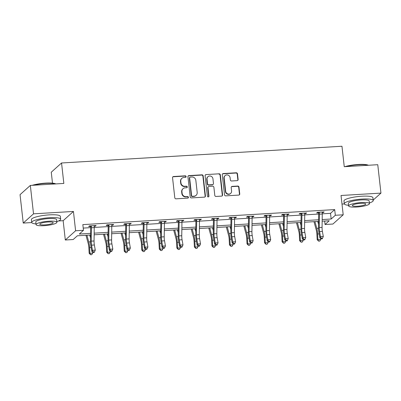 <?xml version="1.0" encoding="UTF-8"?>
<svg xmlns="http://www.w3.org/2000/svg" width="401" height="401" viewBox="0 0 401 401"><rect width="100%" height="100%" fill="white"/><g stroke="black" fill="none" stroke-linecap="round" stroke-linejoin="round"><path stroke-width="0.6" d="M186.109 176.56A0.802 0.757 48.1 0 0 185.247 175.828L173.523 176.525A1.143 1.083 48.1 0 0 172.545 177.708L174.796 197.783A1.143 1.083 48.1 0 0 176.024 198.831L187.748 198.134A0.802 0.757 48.1 0 0 188.435 197.307A0.802 0.757 48.1 0 0 187.573 196.57L186.059 196.66A3.659 3.469 48.1 0 1 182.124 193.302L181.939 191.633A3.659 3.469 48.1 0 1 185.067 187.853L186.585 187.763A0.802 0.757 48.1 0 0 187.272 186.936A0.802 0.757 48.1 0 0 186.41 186.199L184.891 186.29A3.659 3.469 48.1 0 1 180.961 182.931L180.776 181.257A3.659 3.469 48.1 0 1 183.904 177.478L185.422 177.387A0.802 0.757 48.1 0 0 186.109 176.56M185.713 177.312A0.802 0.757 48.1 0 0 184.971 176.079L173.242 176.776A1.143 1.083 48.1 0 0 172.756 176.931M188.039 198.054A0.802 0.757 48.1 0 0 187.297 196.821L185.778 196.911L186.059 196.66M186.876 187.683A0.802 0.757 48.1 0 0 186.134 186.45L184.615 186.54L184.891 186.29M237.146 180.645A1.143 1.083 48.1 0 0 238.124 179.468L237.492 173.833A1.143 1.083 48.1 0 0 236.264 172.786L223.242 173.563A1.143 1.083 48.1 0 0 222.259 174.741L224.515 194.816A1.143 1.083 48.1 0 0 225.743 195.863L238.765 195.086A1.143 1.083 48.1 0 0 239.743 193.909L238.981 187.107A1.143 1.083 48.1 0 0 237.753 186.054L232.179 186.39A1.143 1.083 48.1 0 0 231.202 187.568L231.577 190.941A3.058 2.897 48.1 0 1 227.608 193.868A3.058 2.897 48.1 0 1 225.673 191.297L224.189 178.079A3.058 2.897 48.1 0 1 228.164 175.157A3.058 2.897 48.1 0 1 230.094 177.728L230.344 179.929A1.143 1.083 48.1 0 0 231.572 180.981L237.146 180.645M322.264 213.828L330.524 213.337L334.695 209.593L335.331 215.272L343.201 214.806L332.915 224.039L325.046 224.51L329.216 220.766L322.163 221.187M30.336 185.432L33.524 213.833L23.238 223.071L20.05 194.665L30.336 185.432L63.839 183.432L61.548 162.981L341.963 146.25L344.258 166.701L377.762 164.701L380.95 193.107L341.035 195.487L343.201 214.806M58.541 220.966L63.152 220.69L73.438 211.452L33.524 213.833M73.438 211.452L75.604 230.77L83.473 230.299L79.303 234.044L90.576 233.372M334.695 209.593L82.837 224.62L83.473 230.299M203.167 175.884A1.143 1.083 48.1 0 0 201.939 174.831L188.916 175.608A1.143 1.083 48.1 0 0 187.939 176.791L190.189 196.866A1.143 1.083 48.1 0 0 191.417 197.914L204.44 197.137A1.143 1.083 48.1 0 0 205.422 195.954L203.167 175.884L202.891 176.129A1.143 1.083 48.1 0 0 201.663 175.082L188.64 175.859A1.143 1.083 48.1 0 0 188.149 176.009M206.079 174.585L219.101 173.808A1.143 1.083 48.1 0 1 220.329 174.856L222.58 194.931A1.143 1.083 48.1 0 1 221.603 196.114L216.029 196.445A1.143 1.083 48.1 0 1 214.801 195.397L213.888 187.257A1.143 1.083 48.1 0 0 212.66 186.204L208.961 186.425A1.143 1.083 48.1 0 0 207.984 187.608L208.936 196.084A0.802 0.757 48.1 0 1 207.893 196.846A0.802 0.757 48.1 0 1 207.387 196.174L205.101 175.768A1.143 1.083 48.1 0 1 206.079 174.585L219.101 173.808M373.186 200.079L380.95 193.107M61.548 162.981L51.263 172.214L52.491 183.157M83.228 228.089L90.661 227.648M94.245 227.432L108.2 226.6M111.784 226.385L125.739 225.552M129.322 225.342L143.277 224.51M146.866 224.294L160.821 223.462M164.405 223.247L178.36 222.415M181.944 222.199L195.899 221.367M199.482 221.157L213.442 220.319M217.026 220.109L230.981 219.277M234.565 219.061L248.52 218.229M252.104 218.014L266.058 217.182M269.647 216.971L283.602 216.134M287.186 215.923L301.141 215.091M304.725 214.876L318.68 214.044M94.2 226.214L95.418 226.139L96.115 225.517L89.368 225.918L88.671 226.54L90.496 226.435M111.739 225.167L112.957 225.091L113.653 224.47L106.907 224.871L106.21 225.497L108.034 225.387M129.277 224.119L130.495 224.049L131.192 223.422L124.445 223.823L123.754 224.45L125.578 224.339M146.821 223.071L148.039 223.001L148.731 222.375L141.984 222.781L141.292 223.402L143.117 223.292M164.36 222.029L165.578 221.953L166.275 221.332L159.528 221.733L158.831 222.355L160.656 222.249M181.899 220.981L183.117 220.906L183.813 220.284L177.067 220.685L176.37 221.312L178.194 221.202M199.437 219.933L200.655 219.863L201.352 219.237L194.605 219.638L193.914 220.264L195.738 220.154M216.981 218.886L218.199 218.816L218.891 218.189L212.149 218.595L211.452 219.217L213.277 219.106M234.52 217.843L235.738 217.768L236.435 217.147L229.688 217.548L228.991 218.169L230.816 218.064M252.059 216.796L253.277 216.72L253.973 216.099L247.227 216.5L246.53 217.126L248.359 217.016M269.602 215.748L270.82 215.678L271.512 215.051L264.765 215.452L264.074 216.079L265.898 215.969M287.141 214.7L288.359 214.63L289.051 214.004L282.309 214.41L281.612 215.031L283.437 214.921M304.68 213.653L305.898 213.583L306.595 212.961L299.848 213.362L299.151 213.984L300.976 213.878M322.219 212.61L323.437 212.535L324.133 211.913L317.386 212.314L316.69 212.941L318.519 212.831M341.998 204.054L344.314 203.914M324.655 221.036L325.046 224.51M90.556 235.001L77.358 235.788L73.188 239.532L65.318 240.004L75.604 230.77M63.152 220.69L65.318 240.004M23.238 223.071L31.739 222.56M322.183 219.553L331.161 219.016L335.331 215.272M94.165 233.156L108.12 232.324M111.704 232.109L125.658 231.277M129.242 231.066L143.197 230.229M146.786 230.019L160.736 229.187M164.325 228.971L178.28 228.139M181.864 227.923L195.818 227.091M199.402 226.876L213.357 226.044M216.946 225.833L230.896 225.001M234.485 224.786L248.44 223.953M252.023 223.738L265.978 222.906M269.562 222.69L283.517 221.858M287.106 221.648L301.061 220.816M304.645 220.6L318.6 219.768M318.574 221.397L304.62 222.234M301.036 222.445L287.081 223.277M283.497 223.492L269.542 224.324M265.953 224.54L251.998 225.372M248.414 225.588L234.46 226.42M230.876 226.63L216.921 227.462M213.332 227.678L199.382 228.51M195.793 228.725L181.838 229.557M178.255 229.773L164.3 230.605M160.716 230.816L146.761 231.648M143.172 231.863L129.222 232.695M125.633 232.911L111.678 233.743M108.095 233.958L94.14 234.791M330.524 213.337L331.161 219.016M95.418 226.139L95.353 225.562M112.957 225.091L112.892 224.515M130.495 224.049L130.43 223.467M148.039 223.001L147.974 222.42M165.578 221.953L165.513 221.377M183.117 220.906L183.051 220.329M200.655 219.863L200.595 219.282M218.199 218.816L218.134 218.234M235.738 217.768L235.673 217.192M253.277 216.72L253.211 216.144M270.82 215.678L270.755 215.096M288.359 214.63L288.294 214.049M305.898 213.583L305.833 213.006M323.437 212.535L323.371 211.959M181.859 178.325L181.583 178.575A3.659 3.469 48.1 0 0 180.495 181.508L180.776 181.257M184.615 186.54A3.659 3.469 48.1 0 1 180.686 183.182L180.495 181.508M183.021 188.696L182.746 188.946A3.659 3.469 48.1 0 0 181.658 191.879L181.939 191.633M185.778 196.911A3.659 3.469 48.1 0 1 181.848 193.553L181.658 191.879M204.931 196.986A1.143 1.083 48.1 0 0 205.142 196.204L202.891 176.129M190.305 177.097A0.802 0.757 48.1 0 0 189.623 177.924L191.598 195.548A0.802 0.757 48.1 0 0 192.46 196.279L194.059 196.184A3.659 3.469 48.1 0 0 197.192 192.405L195.838 180.36A3.659 3.469 48.1 0 0 191.909 177.001L190.305 177.097M189.858 177.282L189.583 177.533A0.802 0.757 48.1 0 0 189.342 178.174L189.623 177.924M196.104 195.337L195.823 195.588A3.659 3.469 48.1 0 1 193.778 196.435L192.179 196.53A0.802 0.757 48.1 0 1 191.322 195.793L189.342 178.174M222.094 195.959A1.143 1.083 48.1 0 0 222.304 195.182L220.054 175.107A1.143 1.083 48.1 0 0 218.826 174.059M208.325 186.691L208.044 186.941A1.143 1.083 48.1 0 0 207.708 187.858L208.655 196.335L208.936 196.084M208.54 196.831A0.802 0.757 48.1 0 0 208.655 196.335M212.941 178.806A3.058 2.897 48.1 0 0 207.944 176.706A3.058 2.897 48.1 0 0 207.036 179.157L207.558 183.813A1.143 1.083 48.1 0 0 208.786 184.866L212.485 184.645A1.143 1.083 48.1 0 0 213.462 183.463L212.941 178.806M207.944 176.706L207.668 176.956A3.058 2.897 48.1 0 0 206.761 179.407L207.036 179.157M213.121 184.38L212.846 184.63A1.143 1.083 48.1 0 1 212.204 184.891L208.51 185.112A1.143 1.083 48.1 0 1 207.282 184.064L206.761 179.407M205.798 174.836A1.143 1.083 48.1 0 0 205.312 174.986M225.101 175.628L224.821 175.879A3.058 2.897 48.1 0 0 223.913 178.33L224.189 178.079M230.67 193.397L230.395 193.643A3.058 2.897 48.1 0 1 225.397 191.543L223.913 178.33M239.252 194.936A1.143 1.083 48.1 0 0 239.467 194.159L238.7 187.352A1.143 1.083 48.1 0 0 237.472 186.305L231.898 186.635A1.143 1.083 48.1 0 0 231.412 186.791M237.633 180.495A1.143 1.083 48.1 0 0 237.848 179.713L237.212 174.084A1.143 1.083 48.1 0 0 235.983 173.031L222.961 173.808A1.143 1.083 48.1 0 0 222.475 173.964M85.969 235.277L88.28 243.798A5.825 1.494 86.6 0 1 88.842 247.587L89.147 253.272L89.899 253.297L89.593 247.607A8.737 2.236 -93.4 0 0 88.751 241.928L86.927 235.222M90.596 254.75L89.899 253.297L92.706 253.126L91.724 254.68L90.596 254.75L89.147 253.272M92.706 253.126L92.656 252.134M90.511 237.898L89.739 235.051M91.192 225.808L91.368 226.159A4.08 1.043 86.6 0 1 91.433 227.768L91.243 241.141A5.825 1.494 -93.4 0 0 91.553 245.151L92.461 250.294L95.273 250.129L94.365 244.986L91.553 245.151M94.365 244.986A5.825 1.494 -93.4 0 1 94.05 240.976L94.245 227.603A4.08 1.043 86.6 0 0 94.18 225.994L94.285 225.623M93.368 251.983L93.122 252.48L94.25 252.414L94.491 251.918L93.368 251.983L92.461 250.294L91.854 251.537L90.947 246.389A8.737 2.236 86.6 0 1 90.476 240.374L90.671 227.001A1.163 0.301 -93.4 0 0 90.666 226.791L90.2 225.868M91.368 226.159L90.666 226.791M91.854 251.537L93.122 252.48M94.491 251.918L95.273 250.129M28.421 187.147A14.215 2.742 -6.4 0 1 28.787 186.821M32.235 185.317A14.215 2.742 -6.4 0 1 45.694 183.122A14.215 2.742 -6.4 0 1 55.829 183.909M55.554 183.929A14.566 2.812 173.6 0 0 45.814 183.387A14.566 2.812 173.6 0 0 33.408 185.247M56.827 221.593A14.566 2.812 173.6 0 0 60.661 219.197A14.566 2.812 173.6 0 0 49.664 217.703A14.566 2.812 173.6 0 0 31.714 222.445A14.566 2.812 173.6 0 0 35.985 223.928M60.661 219.197L60.345 216.36A14.566 2.812 173.6 0 0 49.343 214.861A14.566 2.812 173.6 0 0 31.393 219.603L31.714 222.445M36.06 224.605L35.769 221.989A10.486 2.025 -6.4 0 1 48.691 218.575A10.486 2.025 -6.4 0 1 56.611 219.653L56.902 222.264A10.486 2.025 173.6 0 0 48.982 221.187A10.486 2.025 173.6 0 0 36.06 224.605A10.486 2.025 173.6 0 0 43.98 225.683A10.486 2.025 173.6 0 0 56.902 222.264M44.872 224.881A6.757 1.303 173.6 0 0 53.198 222.68A6.757 1.303 173.6 0 0 48.095 221.989A6.757 1.303 173.6 0 0 39.764 224.189A6.757 1.303 173.6 0 0 44.872 224.881M344.81 166.671A14.215 2.742 -6.4 0 1 358.268 164.475A14.215 2.742 -6.4 0 1 368.404 165.262M368.123 165.277A14.566 2.812 173.6 0 0 358.389 164.741A14.566 2.812 173.6 0 0 345.983 166.6M369.401 202.941A14.566 2.812 173.6 0 0 373.236 200.55A14.566 2.812 173.6 0 0 362.238 199.051A14.566 2.812 173.6 0 0 344.289 203.798A14.566 2.812 173.6 0 0 348.559 205.282M373.236 200.55L372.92 197.708A14.566 2.812 173.6 0 0 361.918 196.214A14.566 2.812 173.6 0 0 343.968 200.956L344.289 203.798M348.634 205.954L348.339 203.342A10.486 2.025 -6.4 0 1 361.266 199.929A10.486 2.025 -6.4 0 1 369.186 201.006L369.476 203.618A10.486 2.025 173.6 0 0 361.557 202.54A10.486 2.025 173.6 0 0 348.634 205.954A10.486 2.025 173.6 0 0 356.554 207.031A10.486 2.025 173.6 0 0 369.476 203.618M357.441 206.234A6.757 1.303 173.6 0 0 365.772 204.034A6.757 1.303 173.6 0 0 360.669 203.337A6.757 1.303 173.6 0 0 352.339 205.538A6.757 1.303 173.6 0 0 357.441 206.234M103.508 234.229L105.824 242.75A5.825 1.494 86.6 0 1 106.385 246.54L106.691 252.224L107.438 252.249L107.132 246.56A8.737 2.236 -93.4 0 0 106.29 240.881L104.471 234.174M108.14 253.703L107.438 252.249L110.25 252.079L109.262 253.638L108.14 253.703L106.691 252.224M110.25 252.079L110.195 251.086M108.054 236.851L107.278 234.004M121.047 233.181L123.363 241.703A5.825 1.494 86.6 0 1 123.924 245.492L124.23 251.176L124.977 251.201L124.671 245.517A8.737 2.236 -93.4 0 0 123.829 239.833L122.009 233.126M125.678 252.655L124.977 251.201L127.789 251.036L126.801 252.59L125.678 252.655L124.23 251.176M127.789 251.036L127.734 250.039M125.593 235.808L124.821 232.961M108.731 224.766L108.912 225.116A4.08 1.043 86.6 0 1 108.972 226.72L108.781 240.094A5.825 1.494 -93.4 0 0 109.092 244.104L110.004 249.252L112.816 249.081L111.904 243.938L109.092 244.104M111.904 243.938A5.825 1.494 -93.4 0 1 111.593 239.928L111.784 226.555A4.08 1.043 86.6 0 0 111.724 224.946L111.829 224.58M110.907 250.941L110.661 251.437L111.789 251.367L112.029 250.871L110.907 250.941L110.004 249.252L109.398 250.49L108.486 245.347A8.737 2.236 86.6 0 1 108.019 239.332L108.21 225.958A1.163 0.301 -93.4 0 0 108.205 225.748L107.739 224.821M108.912 225.116L108.205 225.748M109.398 250.49L110.661 251.437M112.029 250.871L112.816 249.081M126.27 223.718L126.45 224.069A4.08 1.043 86.6 0 1 126.51 225.678L126.32 239.051A5.825 1.494 -93.4 0 0 126.636 243.061L127.543 248.204L130.355 248.034L129.443 242.891L126.636 243.061M129.443 242.891A5.825 1.494 -93.4 0 1 129.132 238.881L129.322 225.507A4.08 1.043 86.6 0 0 129.262 223.898L129.368 223.532M128.445 249.893L128.205 250.389L129.328 250.319L129.568 249.823L128.445 249.893L127.543 248.204L126.937 249.442L126.029 244.299A8.737 2.236 86.6 0 1 125.558 238.284L125.749 224.911A1.163 0.301 -93.4 0 0 125.749 224.7L125.282 223.778M126.45 224.069L125.749 224.7M126.937 249.442L128.205 250.389M129.568 249.823L130.355 248.034M138.586 232.139L140.901 240.66A5.825 1.494 86.6 0 1 141.463 244.445L141.769 250.134L142.515 250.154L142.21 244.47A8.737 2.236 -93.4 0 0 141.373 238.79L139.548 232.079M143.217 251.607L142.515 250.154L145.327 249.988L144.34 251.542L143.217 251.607L141.769 250.134M145.327 249.988L145.277 248.991M143.132 234.76L142.36 231.913M156.129 231.091L158.44 239.613A5.825 1.494 86.6 0 1 159.002 243.397L159.307 249.086L160.059 249.106L159.753 243.422A8.737 2.236 -93.4 0 0 158.911 237.743L157.087 231.036M160.756 250.565L160.059 249.106L162.866 248.941L161.884 250.495L160.756 250.565L159.307 249.086M162.866 248.941L162.816 247.943M160.671 233.713L159.899 230.866M173.668 230.044L175.984 238.565A5.825 1.494 86.6 0 1 176.545 242.354L176.851 248.039L177.598 248.064L177.292 242.374A8.737 2.236 -93.4 0 0 176.45 236.695L174.63 229.989M178.3 249.517L177.598 248.064L180.41 247.893L179.422 249.452L178.3 249.517L176.851 248.039M180.41 247.893L180.355 246.901M178.214 232.665L177.437 229.818M143.814 222.67L143.989 223.021A4.08 1.043 86.6 0 1 144.054 224.63L143.859 238.004A5.825 1.494 -93.4 0 0 144.175 242.014L145.082 247.156L147.894 246.991L146.987 241.843L144.175 242.014M146.987 241.843A5.825 1.494 -93.4 0 1 146.671 237.833L146.861 224.46A4.08 1.043 86.6 0 0 146.801 222.856L146.906 222.485M145.984 248.846L145.743 249.342L146.866 249.277L147.112 248.78L145.984 248.846L145.082 247.156L144.475 248.394L143.568 243.252A8.737 2.236 86.6 0 1 143.097 237.237L143.287 223.863A1.163 0.301 -93.4 0 0 143.287 223.653L142.821 222.73M143.989 223.021L143.287 223.653M144.475 248.394L145.743 249.342M147.112 248.78L147.894 246.991M161.352 221.623L161.533 221.974A4.08 1.043 86.6 0 1 161.593 223.583L161.403 236.956A5.825 1.494 -93.4 0 0 161.713 240.966L162.626 246.109L165.433 245.943L164.525 240.8L161.713 240.966M164.525 240.8A5.825 1.494 -93.4 0 1 164.209 236.79L164.405 223.417A4.08 1.043 86.6 0 0 164.34 221.808L164.445 221.437M163.528 247.798L163.282 248.294L164.41 248.229L164.651 247.733L163.528 247.798L162.626 246.109L162.014 247.352L161.107 242.204A8.737 2.236 86.6 0 1 160.636 236.189L160.831 222.816A1.163 0.301 -93.4 0 0 160.826 222.605L160.36 221.683M161.533 221.974L160.826 222.605M162.014 247.352L163.282 248.294M164.651 247.733L165.433 245.943M178.891 220.575L179.072 220.931A4.08 1.043 86.6 0 1 179.132 222.535L178.941 235.908A5.825 1.494 -93.4 0 0 179.252 239.918L180.164 245.066L182.976 244.896L182.064 239.753L179.252 239.918M182.064 239.753A5.825 1.494 -93.4 0 1 181.753 235.743L181.944 222.37A4.08 1.043 86.6 0 0 181.884 220.761L181.989 220.395M181.067 246.755L180.826 247.247L181.949 247.181L182.189 246.685L181.067 246.755L180.164 245.066L179.558 246.304L178.645 241.161A8.737 2.236 86.6 0 1 178.179 235.146L178.37 221.773A1.163 0.301 -93.4 0 0 178.365 221.563L177.899 220.635M179.072 220.931L178.365 221.563M179.558 246.304L180.826 247.247M182.189 246.685L182.976 244.896M191.207 228.996L193.523 237.517A5.825 1.494 86.6 0 1 194.084 241.307L194.39 246.991L195.137 247.016L194.831 241.332A8.737 2.236 -93.4 0 0 193.989 235.648L192.169 228.941M195.838 248.47L195.137 247.016L197.949 246.846L196.961 248.404L195.838 248.47L194.39 246.991M197.949 246.846L197.893 245.853M195.753 231.623L194.981 228.776M196.43 219.532L196.61 219.883A4.08 1.043 86.6 0 1 196.67 221.492L196.48 234.866A5.825 1.494 -93.4 0 0 196.796 238.876L197.703 244.019L200.515 243.848L199.603 238.705L196.796 238.876M199.603 238.705A5.825 1.494 -93.4 0 1 199.292 234.695L199.482 221.322A4.08 1.043 86.6 0 0 199.422 219.713L199.528 219.347M198.605 245.708L198.365 246.204L199.487 246.134L199.733 245.638L198.605 245.708L197.703 244.019L197.097 245.257L196.189 240.114A8.737 2.236 86.6 0 1 195.718 234.099L195.909 220.725A1.163 0.301 -93.4 0 0 195.909 220.515L195.442 219.588M196.61 219.883L195.909 220.515M197.097 245.257L198.365 246.204M199.733 245.638L200.515 243.848M208.751 227.953L211.061 236.475A5.825 1.494 86.6 0 1 211.623 240.259L211.928 245.948L212.675 245.968L212.375 240.284A8.737 2.236 -93.4 0 0 211.533 234.6L209.708 227.893M213.377 247.422L212.675 245.968L215.487 245.803L214.5 247.357L213.377 247.422L211.928 245.948M215.487 245.803L215.437 244.805M213.292 230.575L212.52 227.728M217.147 237.658A5.825 1.494 -93.4 0 1 216.831 233.648L217.021 220.274A4.08 1.043 86.6 0 0 216.961 218.67L217.061 218.324L213.984 218.505L214.149 218.836A4.08 1.043 86.6 0 1 214.214 220.445L214.019 233.818A5.825 1.494 -93.4 0 0 214.334 237.828L215.242 242.971L218.054 242.805L217.147 237.658L214.334 237.828M216.149 244.66L215.903 245.156L217.026 245.091L217.272 244.595L216.149 244.66L215.242 242.971L214.635 244.209L213.728 239.066A8.737 2.236 86.6 0 1 213.257 233.051L213.447 219.678A1.163 0.301 -93.4 0 0 213.447 219.467L212.981 218.545M214.149 218.836L213.447 219.467M214.635 244.209L215.903 245.156M217.272 244.595L218.054 242.805M226.289 226.906L228.605 235.427A5.825 1.494 86.6 0 1 229.161 239.212L229.467 244.901L230.219 244.921L229.913 239.237A8.737 2.236 -93.4 0 0 229.071 233.557L227.247 226.846M230.916 246.379L230.219 244.921L233.031 244.755L232.044 246.309L230.916 246.379L229.467 244.901M233.031 244.755L232.976 243.758M230.831 229.527L230.059 226.68M231.512 217.437L231.693 217.788A4.08 1.043 86.6 0 1 231.753 219.397L231.562 232.77A5.825 1.494 -93.4 0 0 231.873 236.78L232.786 241.923L235.593 241.758L234.685 236.615L231.873 236.78M234.685 236.615A5.825 1.494 -93.4 0 1 234.369 232.605L234.565 219.232A4.08 1.043 86.6 0 0 234.5 217.623L234.61 217.252M233.688 243.613L233.442 244.109L234.57 244.044L234.811 243.547L233.688 243.613L232.786 241.923L232.179 243.161L231.267 238.019A8.737 2.236 86.6 0 1 230.796 232.004L230.991 218.63A1.163 0.301 -93.4 0 0 230.986 218.42L230.52 217.497M231.693 217.788L230.986 218.42M232.179 243.161L233.442 244.109M234.811 243.547L235.593 241.758M243.828 225.858L246.144 234.379A5.825 1.494 86.6 0 1 246.705 238.169L247.011 243.853L247.758 243.878L247.452 238.189A8.737 2.236 -93.4 0 0 246.61 232.51L244.79 225.803M248.46 245.332L247.758 243.878L250.57 243.708L249.582 245.267L248.46 245.332L247.011 243.853M250.57 243.708L250.515 242.715M248.374 228.48L247.597 225.633M249.051 216.39L249.232 216.74A4.08 1.043 86.6 0 1 249.292 218.35L249.101 231.723A5.825 1.494 -93.4 0 0 249.412 235.733L250.324 240.876L253.136 240.71L252.224 235.567L249.412 235.733M252.224 235.567A5.825 1.494 -93.4 0 1 251.913 231.557L252.104 218.184A4.08 1.043 86.6 0 0 252.044 216.575L252.149 216.209M251.226 242.57L250.986 243.061L252.109 242.996L252.349 242.5L251.226 242.57L250.324 240.876L249.718 242.119L248.805 236.971A8.737 2.236 86.6 0 1 248.339 230.961L248.53 217.588A1.163 0.301 -93.4 0 0 248.525 217.377L248.059 216.45M249.232 216.74L248.525 217.377M249.718 242.119L250.986 243.061M252.349 242.5L253.136 240.71M261.367 224.811L263.683 233.332A5.825 1.494 86.6 0 1 264.244 237.121L264.55 242.805L265.297 242.831L264.991 237.141A8.737 2.236 -93.4 0 0 264.149 231.462L262.329 224.755M265.998 244.284L265.297 242.831L268.109 242.66L267.121 244.219L265.998 244.284L264.55 242.805M268.109 242.66L268.053 241.668M265.913 227.437L265.141 224.585M266.59 215.347L266.77 215.698A4.08 1.043 86.6 0 1 266.835 217.302L266.64 230.675A5.825 1.494 -93.4 0 0 266.956 234.685L267.863 239.833L270.675 239.663L269.768 234.52L266.956 234.685M269.768 234.52A5.825 1.494 -93.4 0 1 269.452 230.51L269.642 217.136A4.08 1.043 86.6 0 0 269.582 215.527L269.688 215.162M268.765 241.522L268.525 242.019L269.647 241.948L269.893 241.452L268.765 241.522L267.863 239.833L267.256 241.071L266.349 235.928A8.737 2.236 86.6 0 1 265.878 229.913L266.069 216.54A1.163 0.301 -93.4 0 0 266.069 216.329L265.602 215.402M266.77 215.698L266.069 216.329M267.256 241.071L268.525 242.019M269.893 241.452L270.675 239.663M278.911 223.768L281.221 232.289A5.825 1.494 86.6 0 1 281.783 236.074L282.088 241.763L282.84 241.783L282.535 236.099A8.737 2.236 -93.4 0 0 281.692 230.415L279.868 223.708M283.537 243.237L282.84 241.783L285.647 241.618L284.665 243.171L283.537 243.237L282.088 241.763M285.647 241.618L285.597 240.62M283.452 226.39L282.68 223.542M287.306 233.472A5.825 1.494 -93.4 0 1 286.991 229.462L287.186 216.089A4.08 1.043 86.6 0 0 287.121 214.48L287.221 214.139L284.144 214.319L284.309 214.65A4.08 1.043 86.6 0 1 284.374 216.259L284.184 229.633A5.825 1.494 -93.4 0 0 284.494 233.643L285.402 238.785L288.214 238.615L287.306 233.472L284.494 233.643M286.309 240.475L286.063 240.971L287.186 240.906L287.432 240.41L286.309 240.475L285.402 238.785L284.795 240.024L283.888 234.881A8.737 2.236 86.6 0 1 283.417 228.866L283.607 215.492A1.163 0.301 -93.4 0 0 283.607 215.282L283.141 214.36M284.309 214.65L283.607 215.282M284.795 240.024L286.063 240.971M287.432 240.41L288.214 238.615M296.449 222.72L298.765 231.242A5.825 1.494 86.6 0 1 299.326 235.026L299.632 240.715L300.379 240.735L300.073 235.051A8.737 2.236 -93.4 0 0 299.231 229.372L297.407 222.66M301.076 242.194L300.379 240.735L303.191 240.57L302.204 242.124L301.076 242.194L299.632 240.715M303.191 240.57L303.136 239.572M300.996 225.342L300.219 222.495M301.672 213.252L301.853 213.603A4.08 1.043 86.6 0 1 301.913 215.212L301.722 228.585A5.825 1.494 -93.4 0 0 302.033 232.595L302.945 237.738L305.752 237.572L304.845 232.425L302.033 232.595M304.845 232.425A5.825 1.494 -93.4 0 1 304.534 228.42L304.725 215.041A4.08 1.043 86.6 0 0 304.66 213.437L304.77 213.066M303.848 239.427L303.602 239.923L304.73 239.858L304.971 239.362L303.848 239.427L302.945 237.738L302.339 238.976L301.427 233.833A8.737 2.236 86.6 0 1 300.956 227.818L301.151 214.445A1.163 0.301 -93.4 0 0 301.146 214.234L300.68 213.312M301.853 213.603L301.146 214.234M302.339 238.976L303.602 239.923M304.971 239.362L305.752 237.572M313.988 221.673L316.304 230.194A5.825 1.494 86.6 0 1 316.865 233.983L317.171 239.668L317.918 239.693L317.612 234.004A8.737 2.236 -93.4 0 0 316.77 228.324L314.95 221.618M318.62 241.146L317.918 239.693L320.73 239.522L319.742 241.076L318.62 241.146L317.171 239.668M320.73 239.522L320.675 238.53M318.534 224.294L317.762 221.447M319.211 212.204L319.391 212.555A4.08 1.043 86.6 0 1 319.452 214.164L319.261 227.537A5.825 1.494 -93.4 0 0 319.577 231.547L320.484 236.69L323.296 236.525L322.384 231.382L319.577 231.547M322.384 231.382A5.825 1.494 -93.4 0 1 322.073 227.372L322.264 213.999A4.08 1.043 86.6 0 0 322.203 212.39L322.309 212.019M321.386 238.379L321.146 238.876L322.269 238.811L322.509 238.314L321.386 238.379L320.484 236.69L319.878 237.933L318.965 232.786A8.737 2.236 86.6 0 1 318.499 226.776L318.69 213.402A1.163 0.301 -93.4 0 0 318.69 213.187L318.219 212.264M319.391 212.555L318.69 213.187M319.878 237.933L321.146 238.876M322.509 238.314L323.296 236.525M184.971 176.079L185.247 175.828M187.297 196.821L187.573 196.57M186.134 186.45L186.41 186.199M180.686 183.182L180.961 182.931M181.848 193.553L182.124 193.302M173.242 176.776L173.523 176.525M205.142 196.204L205.422 195.954M188.64 175.859L188.916 175.608M201.663 175.082L201.939 174.831M191.322 195.793L191.598 195.548M192.179 196.53L192.46 196.279M193.778 196.435L194.059 196.184M220.054 175.107L220.329 174.856M222.304 195.182L222.58 194.931M207.708 187.858L207.984 187.608M207.282 184.064L207.558 183.813M208.51 185.112L208.786 184.866M212.204 184.891L212.485 184.645M225.397 191.543L225.673 191.297M231.898 186.635L232.179 186.39M237.472 186.305L237.753 186.054M238.7 187.352L238.981 187.107M239.467 194.159L239.743 193.909M222.961 173.808L223.242 173.563M235.983 173.031L236.264 172.786M237.212 174.084L237.492 173.833M237.848 179.713L238.124 179.468M89.593 247.607L91.147 247.517M88.751 241.928L90.491 241.823M94.28 225.648L91.202 225.833M94.05 240.976L91.243 241.141M94.245 227.603L91.433 227.768M107.132 246.56L108.686 246.47M106.29 240.881L108.029 240.775M124.671 245.517L126.225 245.422M123.829 239.833L125.568 239.733M111.819 224.6L108.741 224.786M111.593 239.928L108.781 240.094M111.784 226.555L108.972 226.72M129.363 223.557L126.285 223.738M129.132 238.881L126.32 239.051M129.322 225.507L126.51 225.678M142.21 244.47L143.764 244.374M141.373 238.79L143.107 238.685M159.753 243.422L161.307 243.332M158.911 237.743L160.651 237.638M177.292 242.374L178.846 242.284M176.45 236.695L178.189 236.59M146.901 222.51L143.824 222.69M146.671 237.833L143.859 238.004M146.861 224.46L144.054 224.63M164.44 221.462L161.362 221.648M164.209 236.79L161.403 236.956M164.405 223.417L161.593 223.583M181.979 220.415L178.901 220.6M181.753 235.743L178.941 235.908M181.944 222.37L179.132 222.535M194.831 241.332L196.385 241.237M193.989 235.648L195.728 235.547M199.523 219.367L196.445 219.553M199.292 234.695L196.48 234.866M199.482 221.322L196.67 221.492M212.375 240.284L213.928 240.189M211.533 234.6L213.272 234.5M216.831 233.648L214.019 233.818M217.021 220.274L214.214 220.445M229.913 239.237L231.467 239.141M229.071 233.557L230.811 233.452M234.6 217.277L231.522 217.462M234.369 232.605L231.562 232.77M234.565 219.232L231.753 219.397M247.452 238.189L249.006 238.099M246.61 232.51L248.349 232.405M252.144 216.229L249.061 216.415M251.913 231.557L249.101 231.723M252.104 218.184L249.292 218.35M264.991 237.141L266.545 237.051M264.149 231.462L265.888 231.357M269.683 215.182L266.605 215.367M269.452 230.51L266.64 230.675M269.642 217.136L266.835 217.302M282.535 236.099L284.088 236.004M281.692 230.415L283.432 230.314M286.991 229.462L284.184 229.633M287.186 216.089L284.374 216.259M300.073 235.051L301.627 234.956M299.231 229.372L300.971 229.267M304.76 213.091L301.682 213.277M304.534 228.42L301.722 228.585M304.725 215.041L301.913 215.212M317.612 234.004L319.166 233.913M316.77 228.324L318.509 228.219M322.304 212.044L319.226 212.229M322.073 227.372L319.261 227.537M322.264 213.999L319.452 214.164"/></g></svg>
